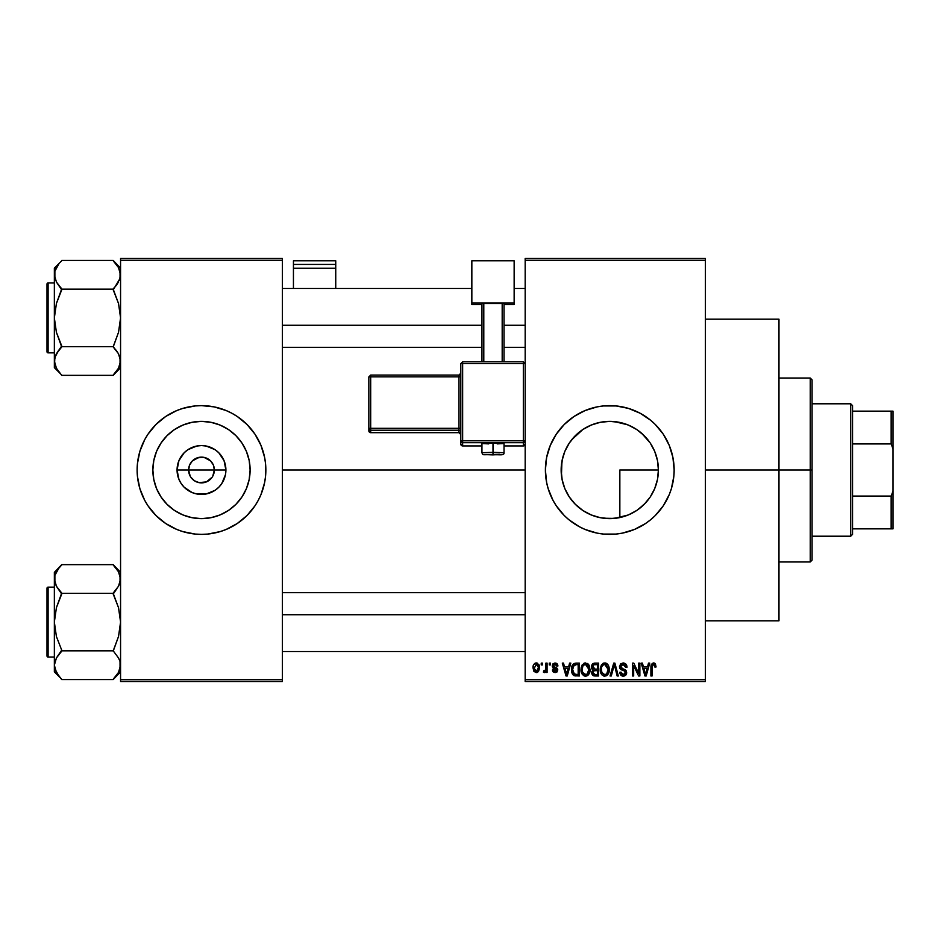 <?xml version="1.0" encoding="UTF-8"?>
<svg xmlns="http://www.w3.org/2000/svg" width="940" height="940" viewBox="0 0 940 940"><rect width="100%" height="100%" fill="white"/><g stroke="black" fill="none" stroke-linecap="round" stroke-linejoin="round"><path stroke-width="1.41" d="M190.209 476.216L188.611 470A12.878 12.878 0 0 0 201.489 482.878A12.878 12.878 0 0 0 214.355 470L225.905 470A24.428 24.428 0 0 1 201.489 494.428A24.428 24.428 0 0 1 177.061 470L214.355 470A12.878 12.878 0 0 1 201.489 482.878A12.878 12.878 0 0 1 188.611 470L189.598 465.077L192.383 460.894L198.975 457.369L204.004 457.369L210.595 460.894L213.38 465.077L214.355 470L212.757 476.216M195.391 481.339L199.668 482.749M200.42 482.831L206.412 481.891L198.975 482.631L194.333 480.704L190.785 477.156M193.299 479.94L194.333 480.704M191.525 478.155L192.383 479.106M250.111 470A48.622 48.622 0 0 1 201.489 518.621A48.622 48.622 0 0 1 152.856 470L153.796 460.518L156.557 451.388L161.057 442.987L167.108 435.62L174.476 429.568L182.877 425.08L191.995 422.307L201.489 421.379L210.971 422.307L220.101 425.08L228.502 429.568L235.87 435.62L241.921 442.987L246.409 451.388L249.182 460.518L250.111 470L249.182 479.482L246.409 488.612L241.921 497.013L235.87 504.38L228.502 510.432L220.101 514.92L210.971 517.693L201.489 518.621L191.995 517.693L182.877 514.92L174.476 510.432L167.108 504.38L161.057 497.013L156.557 488.612L153.796 479.482L152.856 470A48.622 48.622 0 0 1 201.489 421.379A48.622 48.622 0 0 1 250.111 470M263.094 488.647A64.367 64.367 0 0 0 265.856 470A64.367 64.367 0 0 1 201.489 534.366A64.367 64.367 0 0 1 137.123 470A64.367 64.367 0 0 0 139.884 488.647M139.895 488.718A64.367 64.367 0 0 0 144.69 500.291L147.968 505.767L155.97 515.519L165.722 523.521L176.849 529.467L182.807 531.594L195.179 534.061L201.489 534.366L207.799 534.061L220.172 531.594L226.117 529.467L237.244 523.521L247.008 515.519L255.01 505.767L258.253 500.339A64.367 64.367 0 0 0 263.071 488.718M144.748 500.397A64.367 64.367 0 0 0 147.933 505.708M148.003 505.814A64.367 64.367 0 0 0 254.975 505.814M255.046 505.708A64.367 64.367 0 0 0 258.23 500.397M657.565 461.023L658.4 470L657.683 478.307L658.4 470A48.622 48.622 0 0 1 609.778 518.621A48.622 48.622 0 0 1 561.145 470L562.167 479.894M653.793 490.656L654.628 488.788M654.78 488.401L655.098 487.625M638.601 509.163L645.663 502.818M609.519 518.621L603.562 518.234L614.478 518.398L628.284 514.967M628.132 515.026L630.152 514.157M590.344 514.58L591.107 514.897M569.405 497.107L575.115 504.11L582.988 510.585M582.847 510.49L588.052 513.51M650.68 519.702A64.367 64.367 0 0 0 663.264 505.802L669.245 494.628L671.371 488.683L673.839 476.31L674.144 470A64.367 64.367 0 0 1 609.778 534.366A64.367 64.367 0 0 1 545.4 470A64.367 64.367 0 0 0 546.634 482.537M546.634 457.463A64.367 64.367 0 0 0 545.4 469.977A64.367 64.367 0 0 1 609.778 405.634A64.367 64.367 0 0 1 674.144 470L672.911 457.439L669.245 445.372L663.299 434.233L655.286 424.481L650.609 420.239L640.116 413.236L628.461 408.406L616.088 405.939L603.468 405.939L597.217 406.867L585.138 410.533L574.011 416.479L564.259 424.481L556.257 434.233L550.299 445.372L546.645 457.439L545.4 470L546.645 482.561A64.367 64.367 0 0 0 552.99 500.303L556.257 505.767A64.367 64.367 0 0 0 568.876 519.702M553.026 500.386A64.367 64.367 0 0 0 556.233 505.732M569.005 519.808A64.367 64.367 0 0 0 573.964 523.486M574.058 523.557A64.367 64.367 0 0 0 645.486 523.557M645.592 523.486A64.367 64.367 0 0 0 650.539 519.82M663.323 505.72A64.367 64.367 0 0 0 666.519 500.397M666.566 500.291A64.367 64.367 0 0 0 672.899 482.608M672.923 482.502A64.367 64.367 0 0 0 674.144 470.047M705.411 470L778.978 470L778.978 319.189L778.978 470L705.411 470M282.411 470L525.178 470L282.411 470M212.193 477.156L206.412 481.891M627.838 515.144L619.848 517.576L610.389 518.621M641.797 506.589L638.871 508.963M636.039 510.925L635.182 511.466M643.101 505.414L641.82 506.578M652.137 493.876L651.103 495.627M649.058 498.658L647.495 500.691M657.683 478.307L657.565 478.965M657.025 481.515L655.568 486.368M561.45 475.429L561.944 461.211M561.944 478.789L561.45 475.464M564.576 487.942L562.367 480.834M565.927 491.021L565.128 489.258M582.189 510.044L575.115 504.11L569.805 497.695M599.638 517.564L593.034 515.649M603.562 518.234L601.13 517.858M525.178 258.5L705.411 258.5L525.178 258.5L525.178 260.345L705.411 260.345L705.411 679.655L525.178 679.655L525.178 258.5M525.178 681.5L705.411 681.5L705.411 258.5L705.411 260.345L525.178 260.345L525.178 679.655L705.411 679.655L705.411 681.5L525.178 681.5L525.178 679.655L525.178 681.5M541.229 663.111L541.229 664.944L542.392 664.944L542.392 663.111L541.229 663.111L542.392 663.111L541.229 663.111L541.229 664.944L542.392 664.944L542.392 663.111L542.392 664.944L541.229 664.944L541.229 663.111M549.254 663.111L549.254 664.944L550.417 664.944L550.417 663.111L549.254 663.111L550.417 663.111L549.254 663.111L549.254 664.944L550.417 664.944L550.417 663.111L550.417 664.944L549.254 664.944L549.254 663.111M569.593 663.111L568.582 666.954L564.529 666.954L563.518 663.111L562.296 663.111L566.021 675.977L567.255 675.977L570.815 663.111L569.593 663.111L570.815 663.111L569.593 663.111L568.582 666.954L564.529 666.954L563.518 663.111L562.296 663.111L566.021 675.977L567.255 675.977L570.815 663.111L567.255 675.977L566.021 675.977L562.296 663.111L563.518 663.111M588.887 664.956L585.526 662.947L582.177 664.909L581.014 669.527C580.814 673.099 582.318 675.308 585.526 676.154C588.793 675.284 590.297 673.028 590.05 669.374L588.264 664.145L584.527 663.064L581.625 665.978L581.226 671.748L583.904 675.778L586.09 676.107L588.099 675.132L590.003 670.514L589.086 665.297M608.121 664.956L606.253 663.252L603.75 663.064L601.412 664.909L600.296 668.328L600.448 671.748L601.929 674.873L604.467 676.142L606.888 675.484L608.368 673.78L609.226 670.514L608.121 664.956L604.761 662.947L601.412 664.909L600.249 669.527C600.037 673.099 601.541 675.308 604.749 676.154C608.016 675.284 609.531 673.028 609.273 669.374L608.121 664.956M623.114 662.947L620.459 663.981L619.566 667.611L620.835 669.503L625.03 671.172L625.452 673.005L624.536 674.368L622.809 674.615L620.976 672.135L619.801 672.3L620.717 675.038L622.597 676.083L624.665 675.919L626.181 674.591L626.663 672.629L625.582 670.032L621.011 667.87L621.011 665.356L623.584 664.498L625.065 665.332L625.829 667.459L626.992 667.294L626.933 666.472L625.417 663.664L623.114 662.947L619.472 666.672L621.246 669.738L625.124 671.266L625.488 672.582L623.291 674.65L620.976 672.135L619.801 672.3L623.326 676.154L626.663 672.629L620.647 666.648L623.009 664.451L625.829 667.459L626.992 667.294C626.945 664.662 625.652 663.217 623.114 662.947M648.506 663.111L647.495 666.954L643.442 666.954L642.431 663.111L641.209 663.111L644.946 675.977L646.168 675.977L649.728 663.111L648.506 663.111L649.728 663.111L648.506 663.111L647.495 666.954L643.442 666.954L642.431 663.111L641.209 663.111L644.946 675.977L646.168 675.977L649.728 663.111L646.168 675.977L644.946 675.977L641.209 663.111L642.431 663.111M546.645 482.561L548.173 488.683L553.002 500.339L556.257 505.767L564.259 515.519L568.935 519.761L579.428 526.764L585.138 529.467L597.217 533.133L603.468 534.061L616.088 534.061L622.327 533.133L634.406 529.467L645.533 523.521L650.609 519.761L655.286 515.519L663.299 505.767M655.391 663.852L653.194 662.959L651.314 664.427L650.903 675.977L652.078 675.977L652.419 665.027L654.099 664.604L654.922 667.118L656.085 666.954L655.391 663.852L653.559 662.947L650.903 667.247L650.903 675.977L652.078 675.977L652.243 665.414L653.5 664.451L654.922 667.118L656.085 666.954L655.391 663.852M638.695 663.111L638.695 673.416L633.772 663.111L632.514 663.111L632.514 675.977L633.678 675.977L633.678 665.661L638.624 675.977L639.87 675.977L639.87 663.111L638.695 663.111L639.87 663.111L638.695 663.111L638.695 673.416L633.772 663.111L632.514 663.111L632.514 675.977L633.678 675.977L633.678 665.661L638.624 675.977L639.87 675.977L639.87 663.111L639.87 675.977L638.624 675.977M614.372 664.615L611.282 675.977L610.048 675.977L613.726 663.111L610.048 675.977L611.282 675.977L614.372 664.615L617.134 675.977L618.344 675.977L614.877 663.111L613.726 663.111L614.877 663.111L613.726 663.111L610.048 675.977L611.282 675.977L614.372 664.615L617.134 675.977L618.344 675.977L614.877 663.111L618.344 675.977L617.134 675.977L614.596 665.626M594.573 663.123L592.811 663.616L591.577 665.426L591.718 668.716L592.987 670.044L591.883 671.595L591.93 674.015L593.657 675.813L598.569 675.977L598.569 663.111L594.949 663.111L598.569 663.111L594.949 663.111L591.378 666.883L592.987 670.044L591.718 672.746L594.938 675.977L598.569 675.977L598.569 663.111L598.569 675.977L594.938 675.977M575.914 663.111L573.764 663.605L572.331 665.273L571.779 672.382L574.011 675.66L579.346 675.977L579.346 663.111L575.914 663.111C572.66 663.781 571.179 665.955 571.485 669.621L574.211 675.743L579.346 675.977L579.346 663.111L579.346 675.977M555.094 662.947L552.99 663.805L552.262 666.237L553.037 668.046L556.515 669.727L555.364 671.289L553.601 669.797L552.426 669.962L553.19 671.912L555.14 672.641L557.067 671.912L557.726 669.409L556.68 667.835L553.731 666.577L553.543 665.144L555.364 664.31L556.774 666.119L557.949 665.955L557.573 664.521L555.094 662.947L552.262 665.966L556.609 670.161L555.094 671.301L553.601 669.797L552.426 669.962L555.14 672.641L557.773 669.973L553.731 666.577L553.425 665.732L555.011 664.275L556.774 666.119L557.949 665.955L555.094 662.947M545.905 663.111L545.682 669.879L544.93 670.89L543.731 670.796L543.402 672.135L544.801 672.593L545.905 670.972L545.905 672.476L547.08 672.476L547.08 663.111L545.905 663.111L547.08 663.111L545.905 663.111L545.682 669.879L543.731 670.796L543.402 672.135L544.507 672.641L545.905 670.972L545.905 672.476L547.08 672.476L547.08 663.111L547.08 672.476L545.905 672.476M536.293 662.947L533.65 664.65L533.027 667.882L533.908 671.348L536.293 672.641L538.444 671.642L539.548 668.199L538.914 664.615L536.293 662.947C533.897 663.558 532.804 665.203 533.027 667.882L536.293 672.641L539.548 667.788L536.293 662.947M636.039 429.075L627.803 424.833L614.443 421.602L618.684 422.201M610.413 421.379L614.419 421.59M603.55 421.778L601.13 422.142M591.765 424.833L599.626 422.448M591.072 425.115L583.411 429.134L590.355 425.421M579.122 432.247L582.189 429.956M577.09 433.998L571.614 439.861L582.847 429.51M568.559 444.185L569.076 443.386M569.805 442.305L571.591 439.885M565.951 448.944L565.14 450.718M563.883 453.914L564.576 452.07M657.495 460.635L658.4 470L619.848 470L658.4 470A48.622 48.622 0 0 0 609.778 421.379A48.622 48.622 0 0 0 561.145 470L562.085 460.518L564.846 451.388L569.346 442.987L575.386 435.62L582.753 429.568L591.166 425.08L600.284 422.307L609.778 421.379L619.26 422.307L628.378 425.08L636.791 429.568L644.159 435.62L650.21 442.987L654.698 451.388L657.471 460.518L658.4 470L657.471 479.482L654.698 488.612L650.21 497.013L644.159 504.38L636.791 510.432L628.378 514.92L619.26 517.693L609.778 518.621L600.284 517.693L591.166 514.92L582.753 510.432L575.386 504.38L569.346 497.013L564.846 488.612L562.085 479.482L561.145 470L562.379 459.143L563.871 453.95M562.167 460.095L562.367 459.166M655.098 452.387L657.025 458.52M651.091 444.362L653.793 449.332M645.674 437.206L649.07 441.353M638.859 431.025L643.089 434.574M630.235 425.89L635.17 428.534M214.355 470L188.611 470A12.878 12.878 0 0 1 201.489 457.122A12.878 12.878 0 0 1 214.355 470A12.878 12.878 0 0 0 201.489 457.122A12.878 12.878 0 0 0 188.611 470L177.061 470L178.917 460.659L184.216 452.728L187.918 449.696L196.719 446.042L201.489 445.572L206.248 446.042L215.06 449.696L218.762 452.728L224.049 460.659L225.905 470L225.436 474.771L221.793 483.571L218.762 487.272L215.06 490.304L206.248 493.958L196.719 493.958L192.136 492.56L184.216 487.272L181.185 483.571L178.917 479.341L177.061 470A24.428 24.428 0 0 1 201.489 445.572A24.428 24.428 0 0 1 225.905 470L214.355 470M120.567 681.5L282.411 681.5L282.411 679.655L120.567 679.655L120.567 260.345L282.411 260.345L282.411 679.655L282.411 258.5L120.567 258.5L282.411 258.5L282.411 260.345L120.567 260.345L120.567 258.5L120.567 679.655L282.411 679.655L282.411 681.5L120.567 681.5L120.567 679.655L120.567 681.5M258.253 500.339L260.956 494.628L264.622 482.561L265.55 476.31L265.55 463.69L264.622 457.439L260.956 445.372L255.01 434.233L247.008 424.481L237.244 416.479L231.828 413.236L226.117 410.533L214.05 406.867L201.489 405.634L195.179 405.939L182.807 408.406L176.849 410.533L165.722 416.479L155.97 424.481L147.968 434.233L144.713 439.662L139.884 451.318L137.428 463.69L137.123 470L137.428 476.31L139.884 488.683L144.713 500.339M778.978 620.811L778.978 470L778.978 620.811L705.411 620.811M674.144 469.953A64.367 64.367 0 0 0 672.923 457.498M672.899 457.392A64.367 64.367 0 0 0 666.566 439.709M666.519 439.603A64.367 64.367 0 0 0 663.323 434.28M663.264 434.198A64.367 64.367 0 0 0 650.68 420.298M650.539 420.18A64.367 64.367 0 0 0 645.592 416.514M645.486 416.444A64.367 64.367 0 0 0 574.058 416.444M573.964 416.514A64.367 64.367 0 0 0 569.005 420.192M568.876 420.298A64.367 64.367 0 0 0 556.269 434.21L553.002 439.662A64.367 64.367 0 0 0 546.645 457.416L548.173 451.318M556.233 434.268A64.367 64.367 0 0 0 553.026 439.615M669.245 445.372L666.542 439.662M655.286 424.481L650.609 420.239M591.084 408.406L585.138 410.533M550.299 445.372L549.747 446.747M545.717 476.31L545.917 478.108M548.173 488.683L553.002 500.339M564.259 515.519L568.935 519.761M591.084 531.594L592.752 532.075M628.461 531.594L634.406 529.467M593.034 424.339L591.225 425.045M614.443 421.602L609.002 421.379M639.741 431.707L638.131 430.497M650.151 442.905L641.797 433.411M654.628 451.212L650.292 443.116M657.436 460.365L654.78 451.599M139.884 451.353A64.367 64.367 0 0 0 137.123 470A64.367 64.367 0 0 1 201.489 405.634A64.367 64.367 0 0 1 265.856 470A64.367 64.367 0 0 0 263.094 451.353M263.071 451.282A64.367 64.367 0 0 0 258.288 439.709M258.23 439.603A64.367 64.367 0 0 0 255.046 434.292M254.975 434.186A64.367 64.367 0 0 0 148.003 434.186M147.933 434.292A64.367 64.367 0 0 0 144.748 439.603M144.69 439.709A64.367 64.367 0 0 0 139.895 451.282M247.008 424.481L245.54 423.071M182.807 408.406L176.849 410.533M142.022 445.372L141.728 446.089M155.97 515.519L157.427 516.929M220.172 531.594L226.117 529.467M260.956 494.628L261.25 493.911M242.661 444.138L241.933 442.998M228.502 429.568L220.101 425.08M175.616 428.828L174.488 429.556M161.057 442.987L156.557 451.388M160.317 495.862L161.046 497.002M174.476 510.432L182.877 514.92M227.351 511.172L228.491 510.444M241.921 497.013L246.409 488.612M190.785 462.844L190.209 463.784M202.547 457.169L196.566 458.109M207.587 458.661L203.31 457.251M209.667 460.06L208.645 459.296M211.453 461.846L210.595 460.894M212.757 463.784L212.193 462.844M656.085 666.954L654.898 666.695M654.792 665.861L653.077 664.51M653.5 664.451L652.195 665.626M652.243 665.414L652.078 667.141L652.243 665.414M652.078 675.977L650.903 675.977L650.903 666.883M650.927 666.53L650.985 665.814M651.103 665.109L651.303 664.451M654.087 662.994L655.039 663.452M645.298 673.886L643.841 668.457L647.096 668.457L645.475 674.638L644.817 671.994L645.392 674.262M644.993 672.652L643.841 668.457L647.096 668.457L645.475 674.638M633.678 675.977L632.514 675.977L632.514 663.111L633.772 663.111M625.911 664.11L626.357 664.721M626.769 665.673L626.921 666.366M626.992 667.294L625.829 667.459L625.065 665.332M623.596 664.498L622.116 664.568M620.894 665.555L620.682 666.19M620.682 666.202L620.87 667.659M622.562 668.763L623.161 668.963M624.172 669.292L625.065 669.68M625.335 669.844L626.087 670.596M626.193 670.761L626.463 671.348M626.616 673.31L626.463 673.957M626.439 674.015L625.782 675.143M621.904 675.884L621.269 675.531M620.036 673.757L619.871 673.028M619.801 672.3L620.976 672.135L621.07 672.829M622.339 674.485L621.74 674.121M622.398 674.509L623.725 674.615M625.194 673.721L624.724 670.948M622.973 670.326L625.124 671.266L625.488 672.582L625.124 671.266L623.279 670.408L624.254 670.725M619.895 668.493L619.566 667.623M619.472 666.672L619.53 665.943M608.603 665.884L609.002 667.036M609.014 667.083L609.214 668.234M609.226 670.561L609.096 671.595M609.085 671.642L609.226 670.514M608.861 672.558L608.662 673.158M606.876 675.496L606.288 675.825M604.197 676.107L603.468 675.919M600.249 669.527L600.261 668.928M600.308 668.269L600.484 667.153M602.81 663.476L603.739 663.076M605.289 662.97L606.241 663.241M606.711 663.487L607.499 664.157L606.711 663.487M604.02 674.544L601.905 672.488L603.809 674.474M603.527 664.733L604.549 664.451M606.782 665.32L604.761 664.451L608.098 669.351L606.723 673.851L608.098 669.351C608.368 672.194 607.252 673.957 604.737 674.65L601.905 672.488L601.412 669.574C601.201 666.824 602.317 665.12 604.761 664.451L606.394 664.98M606.394 674.133L604.961 674.638M601.412 669.574L601.529 671.054L601.412 669.574M601.8 666.86L602.07 666.249M608.098 669.351L608.074 668.528L608.098 669.351M607.734 666.871L608.074 668.528M594.28 675.942L593.669 675.825M592.964 675.472L592.2 674.603M591.93 674.004L591.765 673.393M592.987 670.044L591.389 666.519M591.424 666.131L591.589 665.391M592.611 666.237L593.704 664.78L592.588 667.365L593.704 664.78L597.405 664.615L597.405 669.127L595.091 669.127L592.611 666.237M594.891 674.474L592.881 672.535L593.974 670.761L597.405 670.631L597.405 674.474L594.844 674.462M593.974 670.761L595.208 670.631L593.974 670.761L592.917 672.993L593.281 671.219M593.234 668.645L594.115 669.057L592.588 667.365M595.208 670.631L597.405 670.631L597.405 674.474L595.361 674.474M589.38 665.884L589.779 667.083M590.003 670.561L589.862 671.642M589.639 672.558L589.427 673.158M587.664 675.484L587.065 675.825M584.962 676.107L584.245 675.919M581.073 668.34L581.261 667.165M583.587 663.476L585.033 662.97M587.476 663.487L588.276 664.145M585.279 674.638L583.129 673.322L585.949 674.615L582.683 672.488L582.189 669.574C581.978 666.824 583.094 665.12 585.538 664.451L588.875 669.351C589.145 672.194 588.017 673.957 585.514 674.65L585.044 674.603M587.547 665.32L585.749 664.451L587.7 665.485L588.84 668.528M587.159 674.133L588.875 669.351L588.264 672.782L586.783 674.356M584.304 664.733L585.326 664.451M582.577 666.86L582.189 669.574L582.835 666.249M588.511 666.871L587.7 665.485M576.067 675.977L574.211 675.743L576.067 675.977M572.824 674.697L574.211 675.743M572.343 673.921L571.779 672.394M571.591 671.395L571.508 670.525M572.084 665.849L572.601 664.792M572.378 665.179L573.764 663.605M572.965 672.194L572.742 671.09M573.858 665.285L572.66 669.633L573.13 666.484L576.067 664.615L578.171 664.615L578.171 674.474L574.434 674.227L572.66 669.633L572.965 667.024M573.13 666.484L574.07 665.109M575.386 664.65L578.171 664.615L578.171 674.474L574.634 674.309M575.68 674.474L573.494 673.357L576.103 674.474M572.683 668.834L572.719 670.925M573.553 665.649L574.34 664.944M566.08 672.652L564.928 668.457L568.183 668.457L566.55 674.638L564.928 668.457L568.183 668.457L566.327 673.651M566.785 673.416L566.667 674.027M556.539 663.299L557.138 663.816M557.949 665.955L556.774 666.119L556.186 664.709M555.352 664.31L553.895 664.639M553.46 665.438L554.882 667.095M553.448 665.966L553.789 666.636M552.861 671.489L552.473 670.314M552.426 669.962L553.601 669.797L553.848 670.643M553.601 669.797L555.094 671.301L556.128 671.066M554.741 671.266L556.609 670.161L554.377 668.681M556.574 670.42L554.894 668.845M556.609 670.161L556.069 669.292M552.356 666.86L552.262 666.237M552.297 665.402L553.002 663.793M545.576 670.197L543.731 670.796L544.577 670.972L543.731 670.796L544.577 670.972L543.731 670.796L543.402 672.135L544.507 672.641L543.402 672.135L544.507 672.641L545.799 671.242M544.906 670.902L545.788 669.409M545.682 669.879L545.858 668.928M536.693 662.97L537.48 663.193M539.231 665.391L539.525 666.977M537.304 672.452L536.716 672.605M533.062 667.059L533.156 666.237M534.989 663.252L535.882 662.97M538.385 667.8L536.47 671.289L534.226 668.364L536.258 664.275L538.361 667.224L537.739 670.49L538.385 667.8M538.303 666.601L538.091 665.779M537.997 665.555L538.361 667.224M646.003 672.206L645.851 672.805M594.914 664.615L597.405 664.615L597.405 669.127L595.091 669.127M586.384 674.52L585.738 674.638M567.09 672.206L566.938 672.805M810.245 470L810.245 561.956L810.245 470L778.978 470L810.245 470L810.245 378.045L810.245 470L812.078 470L810.245 470M812.078 560.123L812.078 470L812.078 560.123L810.245 561.956L778.978 561.956M619.848 470L619.848 517.576L619.848 470M812.078 379.878L812.078 470L812.078 379.878L810.245 378.045L778.978 378.045M120.026 364.673L118.534 368.186L113.211 375.354L61.711 375.354L56.424 368.233L54.355 360.995L54.884 357.376L56.388 353.804L61.711 346.978L56.4 332.302L54.355 317.908L56.412 303.479L61.711 289.861L56.424 282.047L54.355 274.809L54.884 278.463L54.884 271.19L58.738 264.152L54.896 271.131L54.355 274.809L54.355 367.657L54.884 357.376L58.738 350.326L56.412 353.781M120.567 268.147L113.211 260.451L61.711 260.451L113.211 260.451L118.499 267.583L120.567 274.809L120.038 278.44L113.211 289.861L118.522 303.502L120.567 317.908L118.511 332.337L113.211 346.978L118.499 353.757L120.567 360.995L118.534 368.186L113.211 375.013L120.567 367.657L113.211 375.354L61.711 375.354L56.424 368.233L54.896 364.673L56.424 368.233M54.355 274.797L54.355 367.657L61.711 375.013M61.711 260.791L54.355 268.147L61.711 260.791M48.105 352.853A1.105 1.105 0 0 1 47 351.748L47 284.068A1.105 1.105 0 0 1 48.105 282.964L54.355 282.964L48.105 282.964L48.105 352.853L54.355 352.853L48.105 352.853L48.105 282.964A1.105 1.105 0 0 0 47 284.068L47 351.748A1.105 1.105 0 0 0 48.105 352.853M113.211 260.791L118.499 267.583L120.026 271.131L120.038 278.44L116.184 285.478L118.511 282.024M119.31 280.437L120.567 274.809L120.038 271.19M113.211 288.839L116.184 285.478L113.211 289.179L61.711 289.179L113.211 289.179L118.522 303.502L120.567 317.908L118.511 332.337L113.211 346.637L61.711 346.637L113.211 346.637L118.499 353.757L120.567 360.995L120.038 357.341L120.038 364.614L120.038 357.376M61.711 346.978L58.738 350.326L61.711 345.944L56.4 332.302L54.355 317.908L56.412 303.479L61.711 288.839L56.424 282.047L54.355 274.809L54.884 278.44M55.613 355.379L54.355 360.995L54.884 357.376M54.355 274.809L54.355 268.147L54.355 274.809L54.884 271.19M58.562 285.255L56.412 282.024M58.033 351.255L58.738 350.315M120.026 271.131L118.487 267.548M116.889 284.55L116.184 285.478M116.36 350.549L118.511 353.781M282.411 325.275L481.95 325.275L282.411 325.275M504.028 325.275L525.178 325.275L504.028 325.275M525.178 614.725L282.411 614.725L525.178 614.725M850.7 403.789L852.545 405.634L852.545 411.144L852.545 405.634L850.7 403.789L812.078 403.789L850.7 403.789L850.7 536.211L812.078 536.211L850.7 536.211L850.7 403.789M852.545 534.366L850.7 536.211L852.545 534.366L852.545 528.856L852.545 534.366M852.545 443.927L852.545 496.073L852.545 411.144L852.545 443.927L891.155 443.927L893 448.873L893 491.127L891.155 496.073L852.545 496.073L852.545 528.856L852.545 496.073L891.155 496.073L891.155 528.856L893 528.856L893 491.127L893 528.856L891.155 528.856L891.155 496.073L893 491.127L893 411.144L852.545 411.144L891.155 411.144L891.155 443.927L891.155 411.144L893 411.144L893 448.873L891.155 443.927L852.545 443.927M852.545 528.856L891.155 528.856L852.545 528.856M47 284.714L47 286.641M47 349.175L47 351.09M113.211 346.978L116.184 350.326M119.345 355.438L120.026 357.318M120.567 274.809L120.038 278.44M61.711 288.839L58.738 285.49M55.578 280.367L54.896 278.487M55.672 269.051L56.388 267.618M119.251 366.764L118.534 368.186M120.567 665.203L118.534 672.382L113.211 679.55L61.711 679.55L58.738 675.86L54.896 668.869L54.355 665.191L56.388 658L61.711 650.139L56.4 636.498L54.355 622.092L56.412 607.663L61.711 593.023L56.424 586.243L54.355 579.005L54.884 582.659L54.884 575.386L58.738 568.336L54.896 575.327M56.435 672.452L61.711 679.55L113.211 679.55L120.567 671.853L113.211 679.209L118.534 672.382L120.038 668.81L120.026 661.537L120.038 668.81M61.711 564.987L58.738 568.336L61.711 564.646L113.211 564.646L61.711 564.646L54.355 572.343L61.711 564.987M48.105 657.036A1.105 1.105 0 0 1 47 655.932L47 588.252A1.105 1.105 0 0 1 48.105 587.148L54.355 587.148L48.105 587.148L48.105 657.036L54.355 657.036L48.105 657.036L48.105 587.148A1.105 1.105 0 0 0 47 588.252L47 655.932A1.105 1.105 0 0 0 48.105 657.036M120.567 572.343L113.211 564.646L118.499 571.767L120.567 579.005L118.534 586.196L113.211 593.023L118.511 586.219M119.31 584.621L120.567 579.005L120.026 575.327L120.038 582.624L118.534 586.196L113.211 593.363L61.711 593.363L113.211 593.363L118.522 607.698L120.567 622.092L118.511 636.521L113.211 650.821L61.711 650.821L113.211 650.821L118.499 657.953L120.026 661.513L118.511 657.977M61.711 651.161L56.412 657.977L61.711 650.139L56.4 636.498L54.355 622.092L54.355 671.853L54.355 665.191L56.424 672.417L54.896 668.869M55.613 659.563L54.355 665.191L56.412 657.977M58.562 589.451L61.711 594.057L56.412 607.663L54.355 622.092L54.355 572.343L54.355 671.853L61.711 679.209M61.711 593.023L56.424 586.243L54.896 582.683L54.884 575.386L54.884 582.624M58.033 655.45L58.738 654.51M113.211 593.023L116.184 589.674L113.211 594.057L118.522 607.698L120.567 622.092L118.511 636.521L113.211 651.161M118.511 571.79L120.038 575.386L118.499 571.767L113.211 564.987M120.567 579.005L120.038 575.386L120.038 582.624M116.889 588.745L116.184 589.674M54.355 665.203L54.884 661.56M47 588.91L47 590.825M47 653.359L47 655.286M119.345 659.633L120.026 661.513M120.567 665.191L120.038 661.56M54.355 665.191L54.884 668.81M58.738 589.686L56.412 586.219M55.578 584.562L54.896 582.683M55.672 573.236L56.388 571.814M119.251 670.948L118.534 672.382M335.745 288.474L335.745 260.791L335.745 264.434L293.445 264.434L293.445 260.791L335.745 260.791L293.445 260.791L293.445 288.474L293.445 268.241L335.745 268.241L335.745 288.474M293.445 268.241L335.745 268.241L335.745 264.434L293.445 264.434L293.445 268.241M497.213 443.892L504.028 443.527L492.995 443.139L492.995 454.889L499.493 454.326L483.795 454.561L492.995 454.889L492.995 452.328L481.95 452.728L492.995 452.328L492.995 443.139L481.95 443.527L488.765 443.892M525.178 444.103L523.333 445.936L523.333 440.789L525.178 440.848L523.333 440.789L523.333 361.818L525.178 363.651L523.333 361.818L462.645 361.818L462.645 363.592L525.178 363.651L523.333 363.592L523.333 361.818L462.645 361.818L460.8 363.651L462.645 363.592L462.645 361.818L460.8 363.651L460.8 440.848L462.645 440.789L462.645 442.693L523.333 442.693A1.845 1.833 0 0 0 525.178 440.848A1.845 1.833 180 0 1 523.333 442.693L523.333 440.789L462.645 440.789L460.8 440.848L462.645 442.693A1.845 1.833 180 0 1 460.8 440.848L460.8 444.103L462.645 445.936L481.95 445.936L462.645 445.936L462.645 363.592L523.333 363.592L523.333 440.789L462.645 440.789L462.645 363.592L460.8 363.651L460.8 444.103A1.845 1.833 0 0 0 462.645 445.936L462.645 442.693L523.333 442.693L523.333 445.936L504.028 445.936L523.333 445.936A1.845 1.833 -0 0 0 525.178 444.103L523.333 445.936L504.028 445.936M514.145 303.068L514.145 304.63L504.028 304.63L514.145 304.63L514.145 260.791L471.845 260.791L471.845 303.068L514.145 303.068L471.845 303.068L471.845 304.63L471.845 260.791L514.145 260.791L514.145 303.068M481.95 304.63L471.845 304.63L481.95 304.63M504.028 303.526L481.95 303.526L481.95 361.818L481.95 303.526L502.183 303.456L502.183 361.818L502.183 303.456L504.028 303.526L504.028 361.818L504.028 303.526M483.795 361.818L483.795 303.456L483.795 361.818M492.995 443.139L481.95 443.527L481.95 452.728C483.172 455.865 482.197 454.208 492.995 454.889C499.704 454.314 504.31 455.947 504.028 452.728L492.995 452.328L504.028 452.728L504.028 443.527L492.995 443.139M370.689 376.846L458.967 376.846L458.967 428.311L370.689 428.311L370.689 376.846L368.844 376.916L368.844 428.37L368.844 376.916L370.689 376.846L370.689 375.072L368.844 376.916L370.689 375.072L370.689 376.846L458.967 376.846L458.967 375.072L370.689 375.072L458.967 375.072A1.845 1.833 -0 0 0 460.8 373.239L458.967 375.072L458.967 376.846L460.8 376.776L458.967 376.846L458.967 428.311L370.689 428.311L370.689 376.846M460.8 434.527L458.967 432.682L370.689 432.682L370.689 430.214L458.967 430.214L458.967 432.682L370.689 432.682L368.844 430.849L368.844 428.37L368.844 430.849A1.845 1.833 0 0 0 370.689 432.682L370.689 430.214A1.845 1.833 180 0 1 368.844 428.37L370.689 428.311L368.844 428.37L370.689 430.214L370.689 428.311L370.689 430.214L458.967 430.214A1.845 1.833 180 0 1 460.8 432.048A1.845 1.833 -0 0 0 458.967 430.214L458.967 428.311L460.8 428.24L458.967 428.311L458.967 432.682A1.845 1.833 180 0 1 460.8 434.515A1.845 1.833 -0 0 0 458.967 432.682L370.689 432.682L368.844 430.849M481.95 445.936L462.645 445.936A1.845 1.833 180 0 1 460.8 444.103M705.411 319.189L778.978 319.189M282.411 288.474L471.845 288.474M514.145 288.474L525.178 288.474M282.411 347.33L481.95 347.33M504.028 347.33L525.178 347.33M525.178 651.526L282.411 651.526M525.178 592.67L282.411 592.67"/></g></svg>
